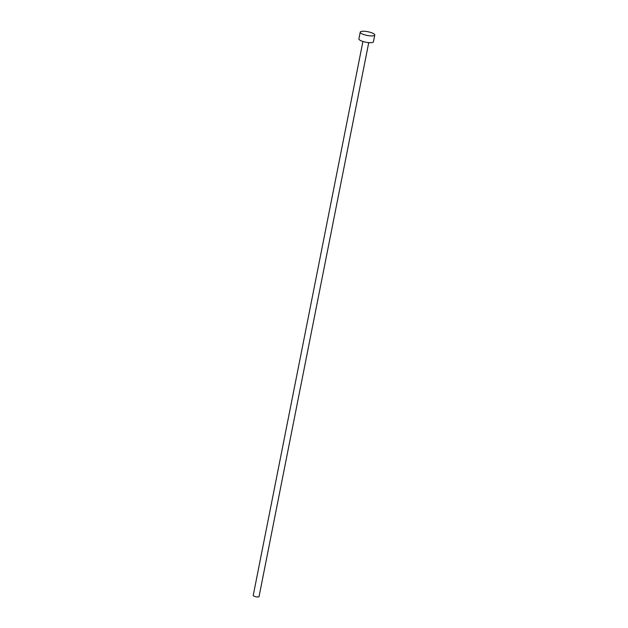 <?xml version="1.0" encoding="UTF-8"?>
<svg xmlns="http://www.w3.org/2000/svg" width="628" height="628" viewBox="0 0 628 628"><rect width="100%" height="100%" fill="white"/><g stroke="black" fill="none" stroke-linecap="round" stroke-linejoin="round"><path stroke-width="0.94" d="M368.738 42.618L259.042 596.6A2.967 0.754 -168.8 0 1 256.821 596.898A2.967 0.754 -168.8 0 1 253.61 595.941A2.967 0.754 -168.8 0 1 253.225 595.446L362.921 41.464M374.775 35.027L373.44 41.778A7.41 1.892 -168.8 0 1 367.875 42.531A7.41 1.892 -168.8 0 1 359.86 40.137A7.41 1.892 -168.8 0 1 358.894 38.897L360.229 32.146A7.41 1.892 -168.8 0 1 365.794 31.4A7.41 1.892 -168.8 0 1 373.809 33.786A7.41 1.892 -168.8 0 1 374.775 35.027A7.41 1.892 -168.8 0 1 369.209 35.78A7.41 1.892 -168.8 0 1 361.194 33.386A7.41 1.892 -168.8 0 1 360.229 32.146"/></g></svg>
